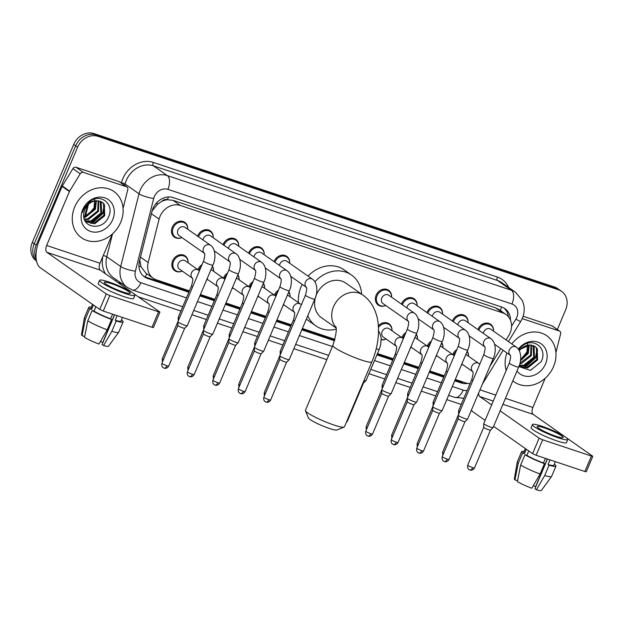 <?xml version="1.0" encoding="UTF-8"?>
<svg xmlns="http://www.w3.org/2000/svg" width="624" height="624" viewBox="0 0 624 624"><rect width="100%" height="100%" fill="white"/><g stroke="black" fill="none" stroke-linecap="round" stroke-linejoin="round"><path stroke-width="0.94" d="M436.964 356.078A9.032 7.667 -55 0 1 435.926 356.46M427.315 346.117A9.032 7.667 -55 0 1 427.463 345.758A9.032 7.667 -55 0 1 431.41 341.039M411.481 347.584A9.032 7.667 -55 0 1 410.444 347.974M401.833 337.631A9.032 7.667 -55 0 1 401.973 337.272A9.032 7.667 -55 0 1 405.928 332.545M385.991 339.089A9.032 7.667 -55 0 1 381.272 339.721M284.06 305.128A9.032 7.667 -55 0 1 283.023 305.518M274.412 295.175A9.032 7.667 -55 0 1 274.552 294.817A9.032 7.667 -55 0 1 278.507 290.09M258.57 296.642A9.032 7.667 -55 0 1 257.54 297.024M248.929 286.681A9.032 7.667 -55 0 1 249.07 286.322A9.032 7.667 -55 0 1 253.024 281.603M233.087 288.148A9.032 7.667 -55 0 1 232.058 288.538M223.439 278.195A9.032 7.667 -55 0 1 223.587 277.836A9.032 7.667 -55 0 1 227.542 273.109M207.605 279.653A9.032 7.667 -55 0 1 206.567 280.043M197.956 269.701A9.032 7.667 -55 0 1 198.104 269.342A9.032 7.667 -55 0 1 202.051 264.615M182.122 271.167A9.032 7.667 -55 0 1 174.79 270.699A9.032 7.667 -55 0 1 172.614 260.855A9.032 7.667 -55 0 1 185.164 255.91A9.032 7.667 -55 0 1 188.097 262.634M462.446 364.564A9.032 7.667 -55 0 1 461.417 364.954M452.798 354.611A9.032 7.667 -55 0 1 452.946 354.253A9.032 7.667 -55 0 1 456.901 349.526M181.748 237.627A9.032 7.667 -55 0 1 174.424 237.167A9.032 7.667 -55 0 1 172.247 227.315A9.032 7.667 -55 0 1 184.79 222.37A9.032 7.667 -55 0 1 187.73 229.102M197.59 236.161A9.032 7.667 -55 0 1 197.73 235.81A9.032 7.667 -55 0 1 210.28 230.864A9.032 7.667 -55 0 1 213.213 237.588M223.072 244.655A9.032 7.667 -55 0 1 223.22 244.296A9.032 7.667 -55 0 1 235.763 239.351A9.032 7.667 -55 0 1 238.696 246.082M248.555 253.149A9.032 7.667 -55 0 1 248.703 252.79A9.032 7.667 -55 0 1 261.245 247.845A9.032 7.667 -55 0 1 264.178 254.569M274.045 261.635A9.032 7.667 -55 0 1 274.186 261.277A9.032 7.667 -55 0 1 286.728 256.331A9.032 7.667 -55 0 1 289.669 263.063M426.949 312.585A9.032 7.667 -55 0 1 427.089 312.226A9.032 7.667 -55 0 1 439.631 307.281A9.032 7.667 -55 0 1 442.572 314.012M452.431 321.071A9.032 7.667 -55 0 1 452.572 320.713A9.032 7.667 -55 0 1 465.122 315.767A9.032 7.667 -55 0 1 468.055 322.499M401.466 304.091A9.032 7.667 -55 0 1 401.606 303.732A9.032 7.667 -55 0 1 414.149 298.787A9.032 7.667 -55 0 1 417.089 305.518M385.624 305.557A9.032 7.667 -55 0 1 378.3 305.089A9.032 7.667 -55 0 1 376.124 295.246A9.032 7.667 -55 0 1 388.666 290.3A9.032 7.667 -55 0 1 391.599 297.024M477.914 329.566A9.032 7.667 -55 0 1 478.062 329.207A9.032 7.667 -55 0 1 490.604 324.262A9.032 7.667 -55 0 1 493.537 330.993M506.095 339.94L508.739 335.611A16.934 14.383 125 0 0 510.089 332.998A16.934 14.383 125 0 0 506.009 314.527A16.934 14.383 125 0 0 502.819 312.928L180.375 205.491A16.934 14.383 125 0 0 159.112 219.118L148.177 262.54A16.934 14.383 125 0 0 153.176 278.249A16.934 14.383 125 0 0 156.367 279.848L189.415 290.862M161.842 201.388A16.934 14.383 -55 0 1 167.653 199.735L167.411 199.657A5.647 4.797 125 0 0 161.842 201.388L157.958 203.853L152.186 210.756M139.799 259.873L140.93 266.604L145.844 273.109L153.176 278.249M498.677 309.387L495.479 307.78L173.027 200.343L167.653 199.735M489.801 366.577L500.776 348.629M455.294 379.447L465.832 382.964A16.934 14.383 125 0 0 470.012 383.627M200.444 294.536L214.906 299.356M225.935 303.03L240.388 307.843M251.417 311.516L265.871 316.337M276.9 320.011L291.353 324.823M302.383 328.505L334.924 339.347M377.481 353.519L393.292 358.792M404.321 362.466L418.774 367.279M429.803 370.96L444.257 375.773M441.761 342.646A9.032 7.667 -55 0 1 442.939 347.545M416.278 334.16A9.032 7.667 -55 0 1 417.456 339.058M378.355 325.837A9.032 7.667 -55 0 1 389.033 323.833A9.032 7.667 -55 0 1 391.973 330.564M288.857 291.704A9.032 7.667 -55 0 1 290.035 296.603M263.375 283.21A9.032 7.667 -55 0 1 264.553 288.109M237.892 274.724A9.032 7.667 -55 0 1 239.062 279.614M212.402 266.23A9.032 7.667 -55 0 1 213.58 271.128M467.251 351.14A9.032 7.667 -55 0 1 468.421 356.039M510.479 320.229A16.934 14.383 125 0 0 504.933 308.662A16.934 14.383 125 0 0 501.751 307.063L173.308 197.629A16.934 14.383 125 0 0 152.053 211.263L139.472 261.191A16.934 14.383 125 0 0 144.472 276.9A16.934 14.383 125 0 0 147.662 278.507L188.846 292.227M503.927 308.03A16.934 14.383 -55 0 1 508.412 316.742M36.137 258.679A16.934 14.383 -55 0 1 36.215 245.185L77.602 147.202A16.934 14.383 -55 0 1 97.937 136.328L558.402 289.747A16.934 14.383 -55 0 1 561.584 291.346A16.934 14.383 -55 0 1 565.664 309.816L557.349 329.511M461.222 404.438L446.768 399.625M435.739 395.944L421.286 391.131M410.257 387.457L395.803 382.637M384.774 378.963L368.956 373.698M326.843 359.666L293.865 348.676M282.836 345.002L268.382 340.181M257.345 336.508L242.892 331.695M231.863 328.021L217.409 323.201M206.38 319.527L191.927 314.714M180.898 311.041L138.497 296.907M36.504 260.996L36.387 260.91A16.934 14.383 -55 0 1 32.308 242.44L73.694 144.464A16.934 14.383 -55 0 1 94.029 133.591L554.494 287.009L556.444 288.382A16.934 14.383 -55 0 1 559.634 289.981A16.934 14.383 -55 0 0 556.444 288.382L95.979 134.956L556.444 288.382L558.402 289.747M73.694 144.464L75.644 145.829A16.934 14.383 -55 0 1 95.979 134.956A16.934 14.383 -55 0 0 75.644 145.829L34.258 243.812L75.644 145.829L77.602 147.202M36.426 260.621A16.934 14.383 -55 0 1 34.258 243.812A16.934 14.383 -55 0 0 36.426 260.621M454.717 380.812L461.175 382.964A16.934 14.383 125 0 0 467.735 383.44M199.875 295.901L214.328 300.713M225.358 304.387L239.811 309.208M250.84 312.881L265.294 317.694M276.323 321.376L290.776 326.188M301.813 329.862L334.526 340.766M376.904 354.884L392.714 360.149M403.744 363.831L418.205 368.644M429.234 372.317L443.687 377.138M189.111 291.595L145.704 277.134A16.934 14.383 -55 0 1 143.536 276.167M463.726 382.255A16.934 14.383 -55 0 1 459.217 381.592L454.982 380.18M443.953 376.506L429.499 371.686M418.47 368.012L404.009 363.199M392.98 359.525L377.169 354.253M334.721 340.111L302.078 329.23M291.049 325.556L276.588 320.744M265.559 317.07L251.105 312.25M240.076 308.576L225.623 303.763M214.594 300.089L200.14 295.269M554.494 287.009A16.934 14.383 -55 0 1 557.677 288.608L561.584 291.346M511.797 343.941A28.228 23.969 -55 0 1 546.764 335.743A28.228 23.969 -55 0 1 553.566 366.522A28.228 23.969 -55 0 1 514.363 381.974A28.228 23.969 -55 0 1 512.858 380.812M518.989 366.272L526.835 367.411L536.812 359.416L536.398 347.95L534.768 346.242M518.965 366.311L527.608 367.957L537.592 359.962L537.17 348.496L535.166 346.499L529.753 344.986A12.761 10.834 -55 0 0 519.379 350.75M519.324 365.336L523.731 365.243L533.715 357.24L533.029 345.431M519.207 365.68L524.511 365.781L534.487 357.786L534.066 346.32L533.489 345.595M519.971 363.184L530.611 355.064L531.016 345.017M519.792 363.839L521.407 363.605L531.383 355.61L531.547 345.08M520.588 359.845L527.506 352.888L528.637 345.056M520.463 360.781L528.278 353.434L529.269 345.002M518.879 366.545L530.416 370.414L541.078 361.787C548.239 348.676 533.387 336.703 522.311 345.953L518.708 349.565M518.365 349.081A18.408 15.623 -55 0 1 539.846 342.989A18.408 15.623 -55 0 1 545.563 363.854A18.408 15.623 -55 0 1 516.992 371.023M518.934 349.924L529.753 344.986M527.537 343.005L526.929 351.998L520.595 359.783M506.197 370.461A28.228 23.969 -55 0 1 506.899 352.919M524.815 367.669L535.907 357.614L537.576 350.228M523.606 367.645L535.517 357.341L537.163 349.245M522.21 318.622L559.276 330.97L551.951 325.837A2.824 2.395 -55 0 1 552.482 326.102L559.806 331.243A2.824 2.395 125 0 0 559.276 330.97M523.107 316.228L551.951 325.837M471.393 410.155A22.581 11.567 -71.6 0 0 473.234 412.035L485.121 420.358M592.8 456.284L586.264 471.752L584.883 471.51L591.419 456.043L592.8 456.284L533.13 414.344A5.647 2.894 108.4 0 1 532.865 407.472L545.22 378.222M536.125 455.263L532.607 453.64L539.136 438.173L542.662 439.795L536.125 455.263L584.883 471.51M493.631 426.325L532.607 453.64M542.662 439.795L591.419 456.043M539.136 438.173L500.167 410.857M491.65 404.89L479.77 396.56A5.647 2.894 108.4 0 1 478.709 392.831M555.929 352.576L560.641 333.856A2.824 2.395 125 0 0 559.806 331.243M556.234 436.332A14.118 1.833 22.9 0 0 563.121 437.541A14.118 1.833 22.9 0 0 557.131 433.282A14.118 1.833 22.9 0 0 544.011 427.768A14.118 1.833 22.9 0 0 537.124 426.559A14.118 1.833 22.9 0 0 543.106 430.817A14.118 1.833 22.9 0 0 556.234 436.332M547.474 459.046L534.932 488.732L536.437 489.785L544.705 475.527L549.065 465.215L548.075 464.521L550.025 459.896M547.318 458.991L535.587 486.759A11.294 1.466 22.9 0 0 533.395 485.573M525.369 448.57L523.715 452.494A16.372 2.122 22.9 0 0 524.433 453.632L522.569 453.008L518.209 463.32L514.94 479.879L517.553 480.753M526.297 449.218L524.433 453.632M520.658 465.036A18.634 2.418 22.9 0 0 540.103 473.998L531.835 488.249A14.68 1.903 22.9 0 1 517.39 481.595L520.658 465.036L525.01 454.724L526.874 455.341L528.739 450.934M526.874 455.341A16.372 2.122 22.9 0 0 543.473 462.992L544.463 463.687L540.103 473.998M545.431 458.359L543.473 462.992M532.436 424.577L531.133 427.674A19.196 2.488 22.9 0 0 539.276 433.469A19.196 2.488 22.9 0 0 557.123 440.965A19.196 2.488 22.9 0 0 566.498 442.611L567.801 439.514A19.196 2.488 22.9 0 0 559.658 433.727A19.196 2.488 22.9 0 0 541.811 426.223A19.196 2.488 22.9 0 0 532.436 424.577A19.196 2.488 22.9 0 0 540.587 430.373A19.196 2.488 22.9 0 0 558.425 437.869A19.196 2.488 22.9 0 0 567.801 439.514M524.16 451.433A18.634 2.418 22.9 0 0 521.633 451.612A18.634 2.418 22.9 0 0 522.569 453.008M525.01 454.724A18.634 2.418 22.9 0 0 544.463 463.687M521.633 451.612L517.273 461.932A18.634 2.418 22.9 0 0 517.257 462.002A18.634 2.418 22.9 0 0 518.209 463.32M517.257 462.002L514.363 478.99A14.68 1.903 22.9 0 0 514.94 479.879M548.075 464.521A16.372 2.122 22.9 0 0 553.878 465.239L555.376 461.682M549.065 465.215A18.634 2.418 22.9 0 0 555.961 466.112A18.634 2.418 22.9 0 0 555.025 464.716L554.206 464.451M544.705 475.527A18.634 2.418 22.9 0 0 551.561 476.494A18.634 2.418 22.9 0 0 551.6 476.424L555.961 466.112M536.437 489.785A14.68 1.903 22.9 0 0 541.398 490.409L551.561 476.494M344.12 427.12L336.82 430.014A15.522 2.012 -157.1 0 1 329.464 428.485A15.522 2.012 -157.1 0 1 308.459 418.033L305.448 410.787A21.169 2.746 22.9 0 0 334.082 425.045A21.169 2.746 22.9 0 0 344.12 427.12A21.169 2.746 22.9 0 0 344.425 426.863L371.873 361.881A21.169 2.746 -157.1 0 1 361.53 360.064A21.169 2.746 -157.1 0 1 341.851 351.796A21.169 2.746 -157.1 0 1 332.865 345.407L305.417 410.381A21.169 2.746 22.9 0 0 305.448 410.787M335.93 327.358A21.169 17.971 125 0 1 333.528 306.68A21.169 17.971 125 0 1 358.948 293.093A21.169 17.971 125 0 1 362.934 295.09L345.829 283.109A21.169 17.971 125 0 0 316.43 294.7A21.169 17.971 125 0 0 315.721 296.587M314.917 281.767A31.052 26.364 -55 0 1 351.499 275.012A31.052 26.364 -55 0 1 361.624 294.177M298.49 302.679A31.052 26.364 -55 0 1 301.049 286.876A31.052 26.364 -55 0 1 302.203 284.411M308.069 276.112A31.052 26.364 -55 0 1 344.167 269.88L351.499 275.012M315.604 296.962A21.169 17.971 125 0 0 321.524 317.78L336.024 327.943M336.141 329.176A31.052 26.364 -55 0 1 315.853 325.876A31.052 26.364 -55 0 1 307.78 315.728M315.853 325.876L308.529 320.736A31.052 26.364 -55 0 1 306.384 319.028M483.335 333.364A5.078 4.313 -55 0 1 483.725 331.991A5.078 4.313 -55 0 1 490.776 329.207L516.383 347.155A5.078 4.313 -55 0 0 515.167 346.601A5.078 4.313 -55 0 0 509.324 349.939A5.078 4.313 -55 0 0 510.268 355.259M478.819 330.197A8.471 7.192 -55 0 1 479.006 329.706A8.471 7.192 -55 0 1 490.768 325.065A8.471 7.192 -55 0 1 493.537 331.141M509.317 363.074A5.078 0.655 -157.1 0 0 515.931 366.506A5.078 0.655 -157.1 0 0 516.196 366.592A5.078 0.655 -157.1 0 0 518.677 367.029L493.1 427.573A5.078 0.655 -157.1 0 1 493.085 427.604A5.078 0.655 -157.1 0 1 490.62 427.136A5.078 0.655 -157.1 0 1 484.279 424.219A5.078 0.655 -157.1 0 1 483.733 423.657A5.078 0.655 -157.1 0 1 483.74 423.618L509.317 363.074C510.627 358.433 510.931 355.797 510.229 355.173L510.549 355.477M469.708 469.895A3.666 1.88 -71.6 0 0 469.966 470.028A3.666 1.88 -71.6 0 0 472.711 467.657A3.666 0.476 -157.1 0 0 474.505 467.969L490.487 430.131A3.666 0.476 -157.1 0 1 490.48 430.139A3.666 0.476 -157.1 0 1 488.701 429.803A3.666 0.476 -157.1 0 1 484.123 427.697A3.666 0.476 -157.1 0 1 483.733 427.292A3.666 0.476 -157.1 0 1 483.733 427.261M457.852 324.87A5.078 4.313 -55 0 1 458.234 323.497A5.078 4.313 -55 0 1 465.293 320.72L490.901 338.66A5.078 4.313 -55 0 0 489.676 338.107A5.078 4.313 -55 0 0 483.842 341.445A5.078 4.313 -55 0 0 484.786 346.772M453.328 321.703A8.471 7.192 -55 0 1 453.523 321.212A8.471 7.192 -55 0 1 465.286 316.579A8.471 7.192 -55 0 1 468.047 322.647M483.834 354.588A5.078 0.655 -157.1 0 0 490.448 358.012A5.078 0.655 -157.1 0 0 490.714 358.106A5.078 0.655 -157.1 0 0 493.194 358.543L467.618 419.086A5.078 0.655 -157.1 0 1 467.594 419.11A5.078 0.655 -157.1 0 1 465.137 418.649A5.078 0.655 -157.1 0 1 458.796 415.724A5.078 0.655 -157.1 0 1 458.25 415.163A5.078 0.655 -157.1 0 1 458.258 415.132L483.834 354.588C485.144 349.939 485.449 347.303 484.747 346.679L485.066 346.983M444.226 461.401A3.666 1.88 -71.6 0 0 444.483 461.534A3.666 1.88 -71.6 0 0 447.229 459.163A3.666 0.476 -157.1 0 0 449.023 459.482L465.005 421.637A3.666 0.476 -157.1 0 1 464.997 421.652A3.666 0.476 -157.1 0 1 463.219 421.309A3.666 0.476 -157.1 0 1 458.64 419.203A3.666 0.476 -157.1 0 1 458.242 418.798A3.666 0.476 -157.1 0 1 458.25 418.774L458.25 415.163M432.37 316.384A5.078 4.313 -55 0 1 432.752 315.011A5.078 4.313 -55 0 1 439.811 312.226L465.418 330.174A5.078 4.313 -55 0 0 464.194 329.612A5.078 4.313 -55 0 0 458.359 332.951A5.078 4.313 -55 0 0 459.303 338.278M427.846 313.217A8.471 7.192 -55 0 1 428.041 312.718A8.471 7.192 -55 0 1 439.803 308.084A8.471 7.192 -55 0 1 442.564 314.161M458.344 346.094A5.078 0.655 -157.1 0 0 464.966 349.526A5.078 0.655 -157.1 0 0 465.223 349.612A5.078 0.655 -157.1 0 0 467.711 350.048L442.135 410.592A5.078 0.655 -157.1 0 1 442.112 410.623A5.078 0.655 -157.1 0 1 439.655 410.155A5.078 0.655 -157.1 0 1 433.313 407.238A5.078 0.655 -157.1 0 1 432.767 406.676A5.078 0.655 -157.1 0 1 432.775 406.637L458.344 346.094C459.662 341.453 459.966 338.816 459.256 338.185L459.584 338.497M439.53 413.135A3.666 0.476 -157.1 0 1 439.514 413.158A3.666 0.476 -157.1 0 1 437.736 412.823A3.666 0.476 -157.1 0 1 433.157 410.709A3.666 0.476 -157.1 0 1 432.76 410.303A3.666 0.476 -157.1 0 1 432.767 410.28M406.887 307.889A5.078 4.313 -55 0 1 407.269 306.517A5.078 4.313 -55 0 1 414.328 303.74L439.928 321.68A5.078 4.313 -55 0 0 438.711 321.126A5.078 4.313 -55 0 0 432.877 324.464A5.078 4.313 -55 0 0 433.82 329.784M402.363 304.723A8.471 7.192 -55 0 1 402.558 304.231A8.471 7.192 -55 0 1 414.313 299.59A8.471 7.192 -55 0 1 417.082 305.666M432.861 337.607A5.078 0.655 -157.1 0 0 439.475 341.032A5.078 0.655 -157.1 0 0 439.741 341.125A5.078 0.655 -157.1 0 0 442.221 341.562L416.653 402.098A5.078 0.655 -157.1 0 1 416.629 402.129A5.078 0.655 -157.1 0 1 414.172 401.661A5.078 0.655 -157.1 0 1 407.831 398.744A5.078 0.655 -157.1 0 1 407.285 398.182A5.078 0.655 -157.1 0 1 407.293 398.143L432.861 337.607C434.179 332.959 434.483 330.322 433.774 329.698L434.101 330.002M393.26 444.421A3.666 1.88 -71.6 0 0 393.51 444.553A3.666 1.88 -71.6 0 0 396.263 442.182A3.666 0.476 -157.1 0 0 398.057 442.494L414.04 404.656A3.666 0.476 -157.1 0 1 414.032 404.664A3.666 0.476 -157.1 0 1 412.253 404.329A3.666 0.476 -157.1 0 1 407.675 402.223A3.666 0.476 -157.1 0 1 407.277 401.817A3.666 0.476 -157.1 0 1 407.285 401.794M408.346 321.329L383.011 303.568A5.078 4.313 -55 0 1 381.787 298.03A5.078 4.313 -55 0 1 388.838 295.246L414.445 313.193A5.078 4.313 -55 0 0 413.228 312.632A5.078 4.313 -55 0 0 407.386 315.97A5.078 4.313 -55 0 0 408.338 321.298M385.765 305.503A8.471 7.192 -55 0 1 379.111 304.972A8.471 7.192 -55 0 1 377.068 295.737A8.471 7.192 -55 0 1 388.83 291.104A8.471 7.192 -55 0 1 391.599 297.18M407.378 329.113A5.078 0.655 -157.1 0 0 413.993 332.545A5.078 0.655 -157.1 0 0 414.258 332.631A5.078 0.655 -157.1 0 0 416.738 333.068L391.162 393.611A5.078 0.655 -157.1 0 1 391.147 393.643A5.078 0.655 -157.1 0 1 388.682 393.175A5.078 0.655 -157.1 0 1 382.348 390.25A5.078 0.655 -157.1 0 1 381.794 389.688A5.078 0.655 -157.1 0 1 381.802 389.657L407.378 329.113C408.697 324.472 409.001 321.836 408.291 321.204L408.611 321.516M367.77 435.934A3.666 1.88 -71.6 0 0 368.027 436.059A3.666 1.88 -71.6 0 0 370.781 433.688A3.666 0.476 -157.1 0 0 372.567 434.008L388.557 396.17A3.666 0.476 -157.1 0 1 388.541 396.178A3.666 0.476 -157.1 0 1 386.763 395.842A3.666 0.476 -157.1 0 1 382.184 393.728A3.666 0.476 -157.1 0 1 381.794 393.323A3.666 0.476 -157.1 0 1 381.794 393.299L381.794 389.688M279.466 265.434A5.078 4.313 -55 0 1 279.848 264.061A5.078 4.313 -55 0 1 286.907 261.284L312.507 279.224A5.078 4.313 -55 0 0 311.29 278.671A5.078 4.313 -55 0 0 305.456 282.009A5.078 4.313 -55 0 0 306.4 287.336M274.942 262.267A8.471 7.192 -55 0 1 275.137 261.776A8.471 7.192 -55 0 1 286.892 257.135A8.471 7.192 -55 0 1 289.661 263.211M305.44 295.152A5.078 0.655 -157.1 0 0 312.055 298.576A5.078 0.655 -157.1 0 0 312.32 298.67A5.078 0.655 -157.1 0 0 314.8 299.107L289.232 359.642A5.078 0.655 -157.1 0 1 289.208 359.674A5.078 0.655 -157.1 0 1 286.744 359.213A5.078 0.655 -157.1 0 1 280.41 356.288A5.078 0.655 -157.1 0 1 279.864 355.727A5.078 0.655 -157.1 0 1 279.864 355.688L305.44 295.152C306.758 290.503 307.063 287.867 306.353 287.243L306.68 287.547M265.84 401.965A3.666 1.88 -71.6 0 0 266.089 402.098A3.666 1.88 -71.6 0 0 268.843 399.727A3.666 0.476 -157.1 0 0 270.629 400.046L286.619 362.201A3.666 0.476 -157.1 0 1 286.603 362.216A3.666 0.476 -157.1 0 1 284.833 361.873A3.666 0.476 -157.1 0 1 280.254 359.767A3.666 0.476 -157.1 0 1 279.856 359.362A3.666 0.476 -157.1 0 1 279.864 359.338L279.864 355.727M253.976 256.948A5.078 4.313 -55 0 1 254.366 255.575A5.078 4.313 -55 0 1 261.417 252.79L287.024 270.738A5.078 4.313 -55 0 0 285.808 270.176A5.078 4.313 -55 0 0 279.965 273.515A5.078 4.313 -55 0 0 280.917 278.842M249.46 253.773A8.471 7.192 -55 0 1 249.647 253.282A8.471 7.192 -55 0 1 261.409 248.648A8.471 7.192 -55 0 1 264.178 254.725M279.958 286.658A5.078 0.655 -157.1 0 0 286.572 290.09A5.078 0.655 -157.1 0 0 286.837 290.176A5.078 0.655 -157.1 0 0 289.318 290.612L263.741 351.156A5.078 0.655 -157.1 0 1 263.726 351.187A5.078 0.655 -157.1 0 1 261.261 350.719A5.078 0.655 -157.1 0 1 254.927 347.802A5.078 0.655 -157.1 0 1 254.374 347.24A5.078 0.655 -157.1 0 1 254.381 347.201L279.958 286.658C281.268 282.017 281.572 279.38 280.87 278.749L281.19 279.061M261.136 353.699A3.666 0.476 -157.1 0 1 261.121 353.722A3.666 0.476 -157.1 0 1 259.342 353.387A3.666 0.476 -157.1 0 1 254.764 351.273A3.666 0.476 -157.1 0 1 254.374 350.867A3.666 0.476 -157.1 0 1 254.374 350.844L238.384 388.697C237.494 392.106 240.1 393.549 239.772 393.206L240.607 393.604A3.666 1.88 -71.6 0 0 243.352 391.24A3.666 0.476 -157.1 0 1 239.944 389.805A3.666 0.476 -157.1 0 1 238.384 388.697M228.493 248.453A5.078 4.313 -55 0 1 228.883 247.081A5.078 4.313 -55 0 1 235.934 244.304L261.542 262.244A5.078 4.313 -55 0 0 260.317 261.69A5.078 4.313 -55 0 0 254.483 265.028A5.078 4.313 -55 0 0 255.427 270.348M223.969 245.287A8.471 7.192 -55 0 1 224.164 244.795A8.471 7.192 -55 0 1 235.927 240.154A8.471 7.192 -55 0 1 238.688 246.23M254.475 278.164A5.078 0.655 -157.1 0 0 261.089 281.596A5.078 0.655 -157.1 0 0 261.355 281.689A5.078 0.655 -157.1 0 0 263.835 282.118L238.259 342.662A5.078 0.655 -157.1 0 1 238.243 342.693A5.078 0.655 -157.1 0 1 235.778 342.225A5.078 0.655 -157.1 0 1 229.437 339.308A5.078 0.655 -157.1 0 1 228.891 338.746A5.078 0.655 -157.1 0 1 228.899 338.707L254.475 278.164C255.785 273.523 256.09 270.886 255.388 270.262L255.707 270.566M214.867 384.985A3.666 1.88 -71.6 0 0 215.124 385.117A3.666 1.88 -71.6 0 0 217.87 382.746A3.666 0.476 -157.1 0 0 219.664 383.058L235.646 345.22A3.666 0.476 -157.1 0 1 235.638 345.228A3.666 0.476 -157.1 0 1 233.86 344.893A3.666 0.476 -157.1 0 1 229.281 342.787A3.666 0.476 -157.1 0 1 228.891 342.381A3.666 0.476 -157.1 0 1 228.891 342.35M203.011 239.959A5.078 4.313 -55 0 1 203.393 238.594A5.078 4.313 -55 0 1 210.452 235.81L236.059 253.757A5.078 4.313 -55 0 0 234.835 253.196A5.078 4.313 -55 0 0 229 256.534A5.078 4.313 -55 0 0 229.944 261.862M198.487 236.792A8.471 7.192 -55 0 1 198.682 236.301A8.471 7.192 -55 0 1 210.444 231.668A8.471 7.192 -55 0 1 213.205 237.744M228.992 269.677A5.078 0.655 -157.1 0 0 235.607 273.101A5.078 0.655 -157.1 0 0 235.872 273.195A5.078 0.655 -157.1 0 0 238.352 273.632L212.776 334.175A5.078 0.655 -157.1 0 1 212.753 334.207A5.078 0.655 -157.1 0 1 210.296 333.739A5.078 0.655 -157.1 0 1 203.954 330.814A5.078 0.655 -157.1 0 1 203.408 330.252A5.078 0.655 -157.1 0 1 203.416 330.221L228.992 269.677C230.303 265.028 230.607 262.4 229.897 261.768L230.225 262.08M189.384 376.49A3.666 1.88 -71.6 0 0 189.641 376.623A3.666 1.88 -71.6 0 0 192.387 374.252A3.666 0.476 -157.1 0 0 194.181 374.572L210.163 336.726A3.666 0.476 -157.1 0 1 210.155 336.742A3.666 0.476 -157.1 0 1 208.377 336.406A3.666 0.476 -157.1 0 1 203.798 334.292A3.666 0.476 -157.1 0 1 203.401 333.887A3.666 0.476 -157.1 0 1 203.408 333.863M177.91 230.1A5.078 4.313 -55 0 1 184.969 227.315L210.569 245.263A5.078 4.313 -55 0 0 209.352 244.702A5.078 4.313 -55 0 0 203.518 248.048A5.078 4.313 -55 0 0 204.461 253.367L179.135 235.638A5.078 4.313 -55 0 1 177.91 230.1M181.888 237.572A8.471 7.192 -55 0 1 175.235 237.042A8.471 7.192 -55 0 1 173.199 227.815A8.471 7.192 -55 0 1 184.954 223.174A8.471 7.192 -55 0 1 187.723 229.25M203.502 261.183A5.078 0.655 -157.1 0 0 210.116 264.615A5.078 0.655 -157.1 0 0 210.382 264.701A5.078 0.655 -157.1 0 0 212.87 265.138L187.294 325.681A5.078 0.655 -157.1 0 1 187.27 325.712A5.078 0.655 -157.1 0 1 184.813 325.244A5.078 0.655 -157.1 0 1 178.472 322.327A5.078 0.655 -157.1 0 1 177.926 321.766A5.078 0.655 -157.1 0 1 177.934 321.727L203.502 261.183C204.82 256.542 205.124 253.906 204.415 253.282L204.742 253.586M184.688 328.224A3.666 0.476 -157.1 0 1 184.673 328.247A3.666 0.476 -157.1 0 1 182.894 327.912A3.666 0.476 -157.1 0 1 178.316 325.806A3.666 0.476 -157.1 0 1 177.918 325.4A3.666 0.476 -157.1 0 1 177.926 325.369L161.936 363.223C161.039 366.639 163.644 368.074 163.316 367.731L164.159 368.129A3.666 1.88 -71.6 0 0 166.904 365.765A3.666 0.476 -157.1 0 1 163.496 364.33A3.666 0.476 -157.1 0 1 161.936 363.223M459.724 411.653A5.078 0.655 -157.1 0 1 459.131 411.271A5.078 0.655 -157.1 0 1 458.578 410.709A5.078 0.655 -157.1 0 1 458.585 410.678L471.791 379.423C473.101 374.782 473.405 372.146 472.703 371.522L473.023 371.826M453.695 355.251A8.471 7.192 -55 0 1 453.89 354.752A8.471 7.192 -55 0 1 456.027 351.585M467.087 351.523A8.471 7.192 -55 0 1 468.421 356.187M458.578 414.367A3.666 0.476 -157.1 0 1 458.578 414.344A3.666 0.476 -157.1 0 1 458.578 414.32L458.578 410.709M462.587 364.51A8.471 7.192 -55 0 1 461.44 364.892M434.242 403.159A5.078 0.655 -157.1 0 1 433.641 402.784A5.078 0.655 -157.1 0 1 433.095 402.223A5.078 0.655 -157.1 0 1 433.103 402.184L446.308 370.937C447.619 366.288 447.923 363.652 447.213 363.028L447.541 363.332M428.212 346.757A8.471 7.192 -55 0 1 428.407 346.258A8.471 7.192 -55 0 1 430.544 343.091M441.605 343.028A8.471 7.192 -55 0 1 442.931 347.693M433.095 402.223L433.095 405.857A3.666 0.476 -157.1 0 1 433.095 405.857A3.666 0.476 -157.1 0 1 433.095 405.826L417.105 443.68L417.292 446.909M437.104 356.015A8.471 7.192 -55 0 1 435.958 356.398M408.759 394.672A5.078 0.655 -157.1 0 1 408.158 394.29A5.078 0.655 -157.1 0 1 407.612 393.728A5.078 0.655 -157.1 0 1 407.62 393.697L420.818 362.443C422.136 357.802 422.44 355.165 421.73 354.533L422.058 354.845M402.73 338.27A8.471 7.192 -55 0 1 402.925 337.763A8.471 7.192 -55 0 1 405.062 334.604M416.122 334.534A8.471 7.192 -55 0 1 417.448 339.206M411.622 347.529A8.471 7.192 -55 0 1 410.475 347.903M396.302 346.164L383.378 337.108A5.078 4.313 -55 0 1 382.153 331.562A5.078 4.313 -55 0 1 389.212 328.786L402.402 338.029A5.078 4.313 -55 0 0 401.185 337.475A5.078 4.313 -55 0 0 395.351 340.813A5.078 4.313 -55 0 0 396.295 346.133M383.276 386.178A5.078 0.655 -157.1 0 1 382.676 385.804A5.078 0.655 -157.1 0 1 382.13 385.242A5.078 0.655 -157.1 0 1 382.138 385.203L395.335 353.948C396.653 349.307 396.958 346.671 396.248 346.047L396.568 346.351M378.456 327.444A8.471 7.192 -55 0 1 389.197 324.636A8.471 7.192 -55 0 1 391.966 330.712M386.131 339.035A8.471 7.192 -55 0 1 381.272 339.37M376.21 348.8A5.078 0.655 -157.1 0 0 376.467 348.886A5.078 0.655 -157.1 0 0 379.213 349.417L366.015 380.663A5.078 0.655 -157.1 0 1 365.992 380.695A5.078 0.655 -157.1 0 1 364.049 380.398M346.866 421.091A3.666 0.476 -157.1 0 0 347.42 421.06L363.402 383.222A3.666 0.476 -157.1 0 1 363.386 383.23A3.666 0.476 -157.1 0 1 362.856 383.237M281.338 352.217A5.078 0.655 -157.1 0 1 280.738 351.835A5.078 0.655 -157.1 0 1 280.192 351.273A5.078 0.655 -157.1 0 1 280.199 351.242L293.397 319.987C294.715 315.346 295.019 312.71 294.31 312.078L294.637 312.39M275.309 295.815A8.471 7.192 -55 0 1 275.504 295.308A8.471 7.192 -55 0 1 277.641 292.149M288.701 292.079A8.471 7.192 -55 0 1 290.027 296.751M280.192 354.931A3.666 0.476 -157.1 0 1 280.184 354.908A3.666 0.476 -157.1 0 1 280.192 354.884L280.192 351.273M284.193 305.074A8.471 7.192 -55 0 1 283.054 305.456M255.848 343.723A5.078 0.655 -157.1 0 1 255.255 343.348A5.078 0.655 -157.1 0 1 254.709 342.787A5.078 0.655 -157.1 0 1 254.717 342.748L267.914 311.493C269.233 306.852 269.537 304.216 268.827 303.592L269.147 303.896M249.826 287.321A8.471 7.192 -55 0 1 250.021 286.822A8.471 7.192 -55 0 1 252.151 283.655M263.211 283.592A8.471 7.192 -55 0 1 264.545 288.257M254.701 346.437A3.666 0.476 -157.1 0 1 254.701 346.414A3.666 0.476 -157.1 0 1 254.709 346.39L254.709 342.787M258.71 296.579A8.471 7.192 -55 0 1 257.564 296.962M230.365 335.236A5.078 0.655 -157.1 0 1 229.772 334.854A5.078 0.655 -157.1 0 1 229.226 334.292A5.078 0.655 -157.1 0 1 229.226 334.253L242.432 303.007C243.742 298.358 244.046 295.729 243.344 295.097L243.664 295.409M224.336 278.834A8.471 7.192 -55 0 1 224.531 278.327A8.471 7.192 -55 0 1 226.668 275.168M237.728 275.098A8.471 7.192 -55 0 1 239.062 279.77M229.226 334.292L229.219 337.927A3.666 0.476 -157.1 0 1 229.219 337.927A3.666 0.476 -157.1 0 1 229.226 337.904M233.228 288.093A8.471 7.192 -55 0 1 232.081 288.467M204.883 326.742A5.078 0.655 -157.1 0 1 204.29 326.36A5.078 0.655 -157.1 0 1 203.736 325.798A5.078 0.655 -157.1 0 1 203.744 325.767L216.949 294.512C218.26 289.871 218.564 287.235 217.862 286.611L218.182 286.915M198.853 270.34A8.471 7.192 -55 0 1 199.048 269.841A8.471 7.192 -55 0 1 201.185 266.674M212.246 266.612A8.471 7.192 -55 0 1 213.58 271.276M207.745 279.599A8.471 7.192 -55 0 1 206.599 279.981M178.277 263.64A5.078 4.313 -55 0 1 185.336 260.855L198.533 270.098A5.078 4.313 -55 0 0 197.309 269.545A5.078 4.313 -55 0 0 191.474 272.883A5.078 4.313 -55 0 0 192.418 278.21L179.501 269.178A5.078 4.313 -55 0 1 178.277 263.64M179.4 318.256A5.078 0.655 -157.1 0 1 178.799 317.873A5.078 0.655 -157.1 0 1 178.253 317.312A5.078 0.655 -157.1 0 1 178.261 317.273L191.459 286.026C192.777 281.377 193.081 278.741 192.371 278.117L192.699 278.421M182.263 271.112A8.471 7.192 -55 0 1 175.609 270.582A8.471 7.192 -55 0 1 173.566 261.347A8.471 7.192 -55 0 1 185.328 256.714A8.471 7.192 -55 0 1 188.089 262.79M83.405 172.419A2.824 2.395 125 0 0 80.239 173.792L69.646 191.108A2.824 2.395 125 0 0 69.42 191.545L62.088 186.412A2.824 2.395 -55 0 1 62.314 185.975L72.907 168.659A2.824 2.395 -55 0 1 76.073 167.279L83.405 172.419L126.415 186.748L119.083 181.615A2.824 2.395 -55 0 1 119.613 181.88L126.945 187.013A2.824 2.395 125 0 0 126.415 186.748M76.073 167.279L119.083 181.615M62.088 186.412L39.312 240.334A22.581 11.567 -71.6 0 0 40.373 267.805L99.739 309.418L106.275 293.943L46.909 252.338A5.647 2.894 108.4 0 1 46.644 245.466L69.42 191.545M159.939 312.055L153.403 327.53L152.022 327.288L158.558 311.813L159.939 312.055L100.269 270.114A5.647 2.894 108.4 0 1 100.004 263.25L112.359 234M106.275 293.943L109.793 295.565L103.264 311.041L152.022 327.288M103.264 311.041L99.739 309.418M109.793 295.565L158.558 311.813M123.061 208.346L127.78 189.634A2.824 2.395 125 0 0 126.945 187.013M123.365 292.102A14.118 1.833 22.9 0 0 130.26 293.319A14.118 1.833 22.9 0 0 124.27 289.06A14.118 1.833 22.9 0 0 111.15 283.546A14.118 1.833 22.9 0 0 104.255 282.329A14.118 1.833 22.9 0 0 110.245 286.595A14.118 1.833 22.9 0 0 123.365 292.102M114.613 314.824L102.071 344.51L103.568 345.563L111.844 331.305L116.197 320.993L115.206 320.299L117.164 315.674M114.457 314.769L102.726 342.537A11.294 1.466 22.9 0 0 100.526 341.351M92.508 304.348L90.847 308.272A16.372 2.122 22.9 0 0 91.564 309.403L89.7 308.786L85.348 319.098L82.079 335.657L84.685 336.531M93.428 304.996L91.564 309.403M87.789 320.814A18.634 2.418 22.9 0 0 107.242 329.776L98.974 344.027A14.68 1.903 22.9 0 1 84.521 337.373L87.789 320.814L92.149 310.495L94.013 311.119L95.878 306.712M94.013 311.119A16.372 2.122 22.9 0 0 110.612 318.763L111.602 319.457L107.242 329.776M112.562 314.137L110.612 318.763M99.575 280.355L98.264 283.452A19.196 2.488 22.9 0 0 106.415 289.24A19.196 2.488 22.9 0 0 124.254 296.743A19.196 2.488 22.9 0 0 133.63 298.389L134.94 295.292A19.196 2.488 22.9 0 0 126.797 289.497A19.196 2.488 22.9 0 0 108.95 282.001A19.196 2.488 22.9 0 0 99.575 280.355A19.196 2.488 22.9 0 0 107.718 286.151A19.196 2.488 22.9 0 0 125.564 293.647A19.196 2.488 22.9 0 0 134.94 295.292M91.299 307.211A18.634 2.418 22.9 0 0 88.764 307.39A18.634 2.418 22.9 0 0 89.7 308.786M92.149 310.495A18.634 2.418 22.9 0 0 111.602 319.457M88.764 307.39L84.412 317.702A18.634 2.418 22.9 0 0 84.388 317.772A18.634 2.418 22.9 0 0 85.348 319.098M84.388 317.772L81.502 334.768A14.68 1.903 22.9 0 0 82.079 335.657M115.206 320.299A16.372 2.122 22.9 0 0 121.009 321.009L122.515 317.452M116.197 320.993A18.634 2.418 22.9 0 0 123.092 321.89A18.634 2.418 22.9 0 0 122.156 320.494L121.345 320.221M111.844 331.305A18.634 2.418 22.9 0 0 118.7 332.264A18.634 2.418 22.9 0 0 118.739 332.202L123.092 321.89M103.568 345.563A14.68 1.903 22.9 0 0 108.529 346.187L118.7 332.264M74.701 206.973A28.228 23.969 -55 0 1 113.903 191.513A28.228 23.969 -55 0 1 120.697 222.3A28.228 23.969 -55 0 1 81.502 237.752A28.228 23.969 -55 0 1 74.701 206.973M85.722 221.809L93.974 223.189L103.951 215.194L103.529 203.728L101.907 202.02M85.55 221.668L94.747 223.735L104.723 215.732L104.309 204.274L102.305 202.277L96.892 200.764A12.761 10.834 -55 0 0 84.864 209.461A12.761 10.834 -55 0 0 83.842 213.268C81.206 228.142 102.531 231.161 108.209 217.565C115.378 204.454 100.526 192.481 89.45 201.731L83.382 209.578L82.43 212.456L83.561 209.563C86.923 203.377 91.361 200.444 96.892 200.764M85.012 220.756L90.87 221.013L100.846 213.018L100.168 201.201M85.192 221.083L91.642 221.559L101.626 213.564L101.205 202.098L100.628 201.373M84.302 219.055L87.766 218.845L97.742 210.842L98.147 200.788M84.474 219.531L88.538 219.383L98.522 211.388L98.686 200.85M83.803 216.817L84.661 216.668L94.637 208.666L95.768 200.834M83.897 217.433L85.441 217.207L95.417 209.212L96.408 200.78M112.694 219.632A18.408 15.623 -55 0 1 90.597 231.442A18.408 15.623 -55 0 1 82.703 209.641A18.408 15.623 -55 0 1 104.801 197.824A18.408 15.623 -55 0 1 112.694 219.632M94.676 198.783L94.068 207.769L87.422 215.756M91.954 223.439L103.038 213.392L104.707 206.006M90.737 223.423L102.648 213.119L104.302 205.023M156.031 203.502A16.934 3.666 14.1 0 0 157.958 203.853M500.269 310.51A16.934 8.674 -71.6 0 0 501.524 306.985M502.063 311.766A5.647 4.797 125 0 0 500.425 310.612M459.163 381.576A16.934 8.674 -71.6 0 0 459.576 380.874M145.142 276.931A16.934 8.674 -71.6 0 0 146.812 273.788M138.941 266.206A16.934 3.666 14.1 0 0 140.93 266.604M167.411 199.657A16.934 8.674 -71.6 0 0 168.402 196.981M495.479 307.78L502.819 312.928M140.486 257.15L148.177 262.54M151.429 213.736L159.112 219.118M173.027 200.343L180.375 205.491M511.555 326.251L515.915 319.121A11.294 9.586 125 0 0 516.812 317.374A11.294 9.586 125 0 0 511.969 303.997L167.887 189.353A11.294 9.586 125 0 0 154.331 196.599A11.294 9.586 125 0 0 153.707 198.44L135.392 271.167A11.294 9.586 125 0 0 140.852 282.703L186.443 297.898M135.392 271.167A11.294 2.449 14.1 0 1 120.689 266.51L106.759 256.753A22.581 19.172 125 0 0 113.435 277.703L127.358 287.461A22.581 19.172 -55 0 1 120.689 266.51L139.004 193.783A22.581 19.172 -55 0 1 140.244 190.109A22.581 19.172 -55 0 1 167.357 175.617L511.438 290.261A22.581 19.172 -55 0 1 515.689 292.391L501.758 282.633A22.581 19.172 125 0 0 497.515 280.496L153.426 165.851A22.581 19.172 125 0 0 126.313 180.352A22.581 19.172 125 0 0 125.081 184.025L124.722 185.461M121.345 183.089L121.407 182.863A25.405 21.567 -55 0 1 153.293 162.419L497.383 277.064A2.824 1.443 -71.6 0 0 497.515 280.496L511.438 290.261A11.294 5.788 108.4 0 1 511.969 303.997M121.407 182.863A2.824 0.608 -165.9 0 1 125.081 184.025L139.004 193.783A11.294 2.449 14.1 0 0 153.707 198.44M497.383 277.064A25.405 21.567 -55 0 1 508.63 287.446M122.164 283.819L117.694 282.329M105.503 273.788A25.405 21.567 -55 0 1 102.89 256.409M97.937 136.328L94.029 133.591M36.215 245.185L32.308 242.44M167.887 189.353A11.294 5.788 108.4 0 0 167.357 175.617L153.426 165.851A2.824 1.443 -71.6 0 1 153.293 162.419M112.531 233.844L106.759 256.753A2.824 0.608 -165.9 0 0 103.225 255.606M197.473 301.571L211.934 306.392M222.963 310.066L237.416 314.878M248.446 318.552L262.899 323.372M273.928 327.046L288.382 331.859M299.411 335.533L332.397 346.523M374.509 360.555L390.32 365.828M401.349 369.502L415.802 374.314M426.832 377.988L441.293 382.808M452.322 386.482L463.195 390.109A11.294 9.586 125 0 0 467.119 390.484M116.594 279.919A2.824 1.443 -71.6 0 0 115.69 280.925M140.852 282.703A11.294 5.788 108.4 0 1 132.397 289.996L182.707 306.758M463.195 390.109A11.294 5.788 108.4 0 1 454.74 397.394L463.843 398.237M515.915 319.121A11.294 0.437 31.5 0 0 520.658 321.586L508.427 341.578M459.217 381.592L461.175 382.964M145.704 277.134L147.662 278.507M88.436 204.352L85.379 216.497M479.77 396.56L493.272 401.06M502.944 404.282L533.13 414.344M479.965 389.844L495.784 395.117M505.456 398.338L532.865 407.472M472.711 467.657A3.666 0.476 -157.1 0 1 469.303 466.222A3.666 0.476 -157.1 0 1 467.743 465.114L483.733 427.276L483.733 423.657M447.229 459.163A3.666 0.476 -157.1 0 1 443.82 457.727A3.666 0.476 -157.1 0 1 442.26 456.62L458.242 418.782M418.743 452.915A3.666 1.88 -71.6 0 0 419 453.04L419.5 453.172C419.039 453.18 421.785 453.929 423.54 450.988A3.666 0.476 -157.1 0 1 421.746 450.676A3.666 0.476 -157.1 0 1 418.337 449.241A3.666 0.476 -157.1 0 1 416.777 448.133L432.76 410.296M416.777 448.133C415.88 451.55 418.486 452.985 418.158 452.642L419 453.04A3.666 1.88 -71.6 0 0 421.746 450.676M396.263 442.182A3.666 0.476 -157.1 0 1 392.847 440.747A3.666 0.476 -157.1 0 1 391.295 439.639L407.277 401.801L407.285 398.182M370.781 433.688A3.666 0.476 -157.1 0 1 367.364 432.26A3.666 0.476 -157.1 0 1 365.812 431.153L381.794 393.307M268.843 399.727A3.666 0.476 -157.1 0 1 265.426 398.291A3.666 0.476 -157.1 0 1 263.874 397.184L279.856 359.346M240.349 393.479A3.666 1.88 -71.6 0 0 240.607 393.604L241.114 393.736C240.653 393.744 243.391 394.493 245.146 391.552A3.666 0.476 -157.1 0 1 243.352 391.24M217.87 382.746A3.666 0.476 -157.1 0 1 214.461 381.311A3.666 0.476 -157.1 0 1 212.901 380.203L228.891 342.365L228.891 338.746M192.387 374.252A3.666 0.476 -157.1 0 1 188.978 372.824A3.666 0.476 -157.1 0 1 187.418 371.717L203.401 333.871L203.408 330.252M163.901 368.004A3.666 1.88 -71.6 0 0 164.159 368.129L164.658 368.261C164.198 368.277 166.943 369.018 168.698 366.077A3.666 0.476 -157.1 0 1 166.904 365.765M472.742 371.608A5.078 4.313 -55 0 1 471.799 366.28A5.078 4.313 -55 0 1 477.641 362.942A5.078 4.313 -55 0 1 478.858 363.503L479.755 364.229M472.93 380.398A5.078 0.655 -157.1 0 1 472.329 380.024A5.078 0.655 -157.1 0 1 471.791 379.423M443.758 453.071A3.666 0.476 -157.1 0 1 442.595 452.174L458.578 414.328M447.26 363.113A5.078 4.313 -55 0 1 446.316 357.794A5.078 4.313 -55 0 1 452.15 354.455A5.078 4.313 -55 0 1 453.375 355.009L454.272 355.742M447.439 371.912A5.078 0.655 -157.1 0 1 446.846 371.53A5.078 0.655 -157.1 0 1 446.308 370.937M418.275 444.584A3.666 0.476 -157.1 0 1 417.105 443.68M421.777 354.627A5.078 4.313 -55 0 1 420.833 349.3A5.078 4.313 -55 0 1 426.668 345.961A5.078 4.313 -55 0 1 427.885 346.523L428.789 347.248M421.957 363.418A5.078 0.655 -157.1 0 1 421.364 363.043A5.078 0.655 -157.1 0 1 420.818 362.443M392.792 436.09A3.666 0.476 -157.1 0 1 391.622 435.185L407.605 397.348M396.474 354.931A5.078 0.655 -157.1 0 1 395.873 354.549A5.078 0.655 -157.1 0 1 395.335 353.948M367.31 427.604A3.666 0.476 -157.1 0 1 366.14 426.699L382.122 388.861L382.13 385.242M294.356 312.172A5.078 4.313 -55 0 1 293.413 306.844A5.078 4.313 -55 0 1 299.247 303.506A5.078 4.313 -55 0 1 300.464 304.067L301.369 304.793M294.536 320.962A5.078 0.655 -157.1 0 1 293.943 320.588A5.078 0.655 -157.1 0 1 293.397 319.987M265.372 393.635A3.666 0.476 -157.1 0 1 264.202 392.738L280.184 354.892M257.954 296.049L268.882 303.709A5.078 4.313 -55 0 1 267.93 298.358A5.078 4.313 -55 0 1 273.764 295.019A5.078 4.313 -55 0 1 274.981 295.573L275.886 296.306M269.053 312.476A5.078 0.655 -157.1 0 1 268.453 312.094A5.078 0.655 -157.1 0 1 267.914 311.493M239.889 385.148A3.666 0.476 -157.1 0 1 238.719 384.244L254.701 346.406M243.383 295.191A5.078 4.313 -55 0 1 242.44 289.864A5.078 4.313 -55 0 1 248.282 286.525A5.078 4.313 -55 0 1 249.499 287.087L250.396 287.812M243.571 303.982A5.078 0.655 -157.1 0 1 242.97 303.607A5.078 0.655 -157.1 0 1 242.432 303.007M214.406 376.654A3.666 0.476 -157.1 0 1 213.236 375.749L229.219 337.912M217.901 286.697A5.078 4.313 -55 0 1 216.957 281.377A5.078 4.313 -55 0 1 222.791 278.039A5.078 4.313 -55 0 1 224.016 278.593L224.913 279.318M218.08 295.495A5.078 0.655 -157.1 0 1 217.487 295.113A5.078 0.655 -157.1 0 1 216.949 294.512M188.916 368.16A3.666 0.476 -157.1 0 1 187.746 367.263L203.736 329.417L203.736 325.798M192.598 287.001A5.078 0.655 -157.1 0 1 192.005 286.619A5.078 0.655 -157.1 0 1 191.459 286.026M163.433 359.674A3.666 0.476 -157.1 0 1 162.263 358.769L178.246 320.931L178.253 317.312M46.909 252.338L100.269 270.114M46.644 245.466L100.004 263.25M62.314 185.975L69.646 191.108M80.239 173.792L72.907 168.659M498.67 309.387L506.009 314.527M520.658 321.586L522.327 318.341C524.09 314.129 524.597 309.824 523.864 305.417L522.413 300.628L515.689 292.391M127.358 287.461L132.397 289.996M193.736 310.432L208.19 315.245M219.219 318.919L233.672 323.739M244.702 327.413L259.155 332.225M270.184 335.907L284.645 340.72M295.675 344.393L328.653 355.384M370.765 369.416L386.576 374.681M397.605 378.362L412.066 383.175M423.095 386.849L437.549 391.669M448.578 395.343L454.74 397.394M482.344 384.212L503.116 350.267M84.568 216.684L87.415 205.405M362.934 295.09C367.06 298.046 370.36 301.743 372.817 306.173C375.866 311.766 377.684 317.905 378.253 324.597C379.22 336.968 377.091 349.393 371.873 361.881M335.743 326.586C337.046 328.708 336.086 334.979 332.865 345.407M474.505 467.969C472.75 470.909 470.005 470.168 470.473 470.153L469.131 469.622C469.451 469.966 466.853 468.53 467.743 465.114M518.677 367.029C521.555 361.444 521.882 351.016 516.383 347.155M490.768 325.065L488.093 323.193M494.684 344.354L510.284 355.29M490.48 430.139L493.085 427.604M449.023 459.482C447.268 462.415 444.522 461.674 444.99 461.659L443.648 461.128C443.968 461.471 441.363 460.036 442.26 456.62M493.194 358.543C496.064 352.95 496.4 342.521 490.901 338.66M465.286 316.579L462.61 314.699M469.201 335.868L484.801 346.796M464.997 421.652L467.594 419.11M467.711 350.048C470.582 344.464 470.917 334.035 465.418 330.174M439.803 308.084L437.128 306.212M432.76 410.303L432.767 406.676M443.719 327.374L459.319 338.309M423.54 450.988L439.522 413.15L442.112 410.623M398.057 442.494C396.302 445.435 393.557 444.694 394.017 444.678L392.675 444.148C393.003 444.491 390.398 443.056 391.295 439.639M442.221 341.562C445.099 335.969 445.435 325.541 439.928 321.68M414.313 299.59L411.645 297.718M418.228 318.887L433.828 329.815M414.032 404.664L416.629 402.129M372.567 434.008C370.82 436.94 368.074 436.199 368.534 436.192L367.193 435.661C367.52 436.004 364.915 434.561 365.812 431.153M416.738 333.068C419.617 327.483 419.952 317.047 414.445 313.193M388.83 291.104L386.155 289.232M379.111 304.972L376.436 303.1M388.541 396.178L391.147 393.643M270.629 400.046C268.882 402.979 266.136 402.238 266.596 402.223L265.255 401.692C265.582 402.035 262.977 400.6 263.874 397.184M314.8 299.107C317.678 293.514 318.014 283.085 312.507 279.224M286.892 257.135L284.216 255.263M290.807 276.432L306.407 287.36M286.603 362.216L289.208 359.674M289.318 290.612C292.196 285.028 292.531 274.591 287.024 270.738M261.409 248.648L258.734 246.776M254.374 350.867L254.374 347.24M265.325 267.938L280.925 278.873M261.121 353.722L263.726 351.187M245.146 391.552L261.136 353.714M219.664 383.058C217.909 385.999 215.163 385.258 215.631 385.242L214.289 384.712C214.609 385.055 212.012 383.62 212.901 380.203M263.835 282.118C266.705 276.533 267.041 266.105 261.542 262.244M235.927 240.154L233.251 238.282M239.842 259.444L255.442 270.379M235.638 345.228L238.243 342.693M194.181 374.572C192.426 377.504 189.68 376.763 190.141 376.756L188.799 376.217C189.127 376.561 186.521 375.125 187.418 371.717M238.352 273.632C241.223 268.039 241.558 257.611 236.059 253.757M210.444 231.668L207.769 229.788M214.36 250.957L229.96 261.893M210.155 336.742L212.753 334.207M212.87 265.138C215.74 259.553 216.076 249.124 210.569 245.263M184.954 223.174L182.286 221.302M177.918 325.4L177.926 321.766M175.235 237.042L172.559 235.17M184.673 328.247L187.27 325.712M168.698 366.077L184.681 328.24M465.871 354.401L478.858 363.503M461.822 363.979L472.758 371.639M442.595 452.174L442.775 455.403M440.388 345.907L453.375 355.009M436.34 355.485L447.275 363.145M414.905 337.42L427.885 346.523M407.605 397.363L407.612 393.728M410.857 346.991L421.785 354.658M391.622 435.185L391.81 438.422M403.307 338.754L402.402 338.029M389.197 324.636L386.529 322.764M366.14 426.699L366.327 429.928M347.42 421.06L346.234 422.573M379.213 349.417L380.648 344.978L381.186 337.873L379.579 332.491L378.518 330.993M363.386 383.23L365.992 380.695M287.477 294.965L300.464 304.067M283.436 304.543L294.364 312.203M264.202 392.738L264.389 395.967M261.994 286.471L274.981 295.573M238.719 384.244L238.906 387.473M236.512 277.984L249.499 287.087M232.471 287.555L243.399 295.222M213.236 375.749L213.416 378.986M211.029 269.49L224.016 278.593M206.981 279.068L217.916 286.728M187.746 367.263L187.933 370.492M199.43 270.832L198.533 270.098M185.328 256.714L182.653 254.834M175.609 270.582L172.934 268.71M162.263 358.769L162.451 362.006"/></g></svg>
